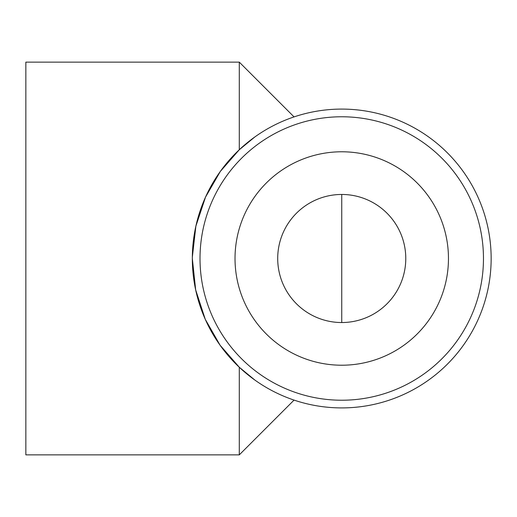 <?xml version="1.0" encoding="UTF-8"?>
<svg xmlns="http://www.w3.org/2000/svg" width="517" height="517" viewBox="0 0 517 517"><rect width="100%" height="100%" fill="white"/><g stroke="black" fill="none" stroke-linecap="round" stroke-linejoin="round"><path stroke-width="0.78" d="M277.707 258.5A64.03 64.03 0 0 0 373.759 313.955A64.03 64.03 0 0 0 373.759 203.045A64.03 64.03 0 0 0 277.707 258.5M235.022 258.5A106.722 106.722 0 0 0 395.104 350.92A106.722 106.722 0 0 0 395.104 166.08A106.722 106.722 0 0 0 235.022 258.5M200.014 258.5A141.723 141.723 0 0 0 412.605 381.236A141.723 141.723 0 0 0 412.605 135.764A141.723 141.723 0 0 0 200.014 258.5M192.33 258.5A149.407 149.407 0 0 0 416.443 387.892A149.407 149.407 0 0 0 416.443 129.108A149.407 149.407 0 0 0 192.33 258.5L195.672 289.908L205.255 319.286L220.08 345.227L239.293 367.251L254.758 379.976M254.758 137.024L239.293 149.749L220.326 171.431L205.514 197.132L195.885 226.116L192.337 257.156M239.293 149.749L239.293 62.137L294.063 116.907M294.063 400.093L239.293 454.863L239.293 367.251M239.293 454.863L25.85 454.863L25.85 62.137L239.293 62.137M341.743 322.53L341.743 194.47"/></g></svg>
